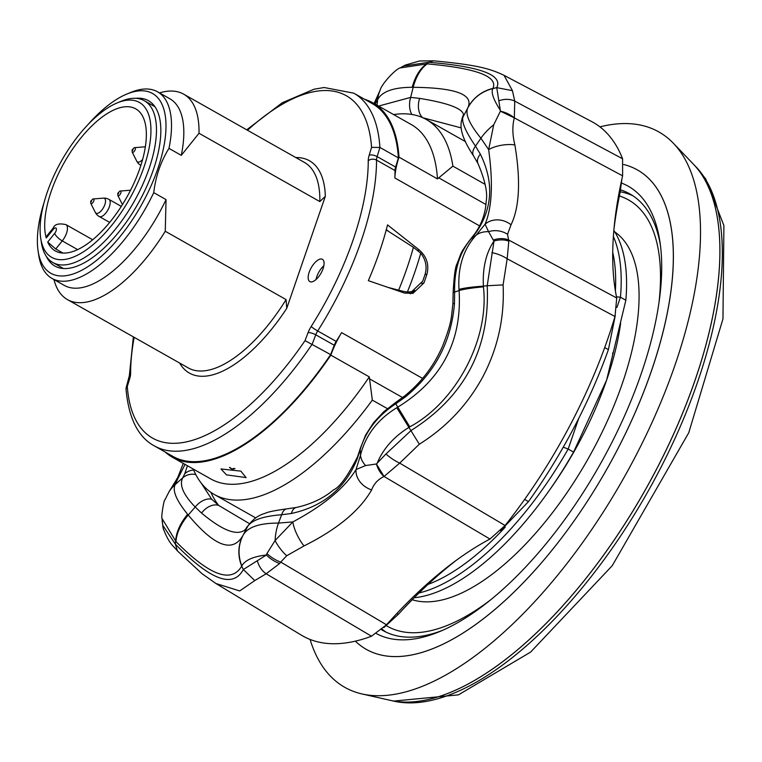 <?xml version="1.0" encoding="UTF-8"?>
<svg xmlns="http://www.w3.org/2000/svg" width="762" height="762" viewBox="0 0 762 762"><rect width="100%" height="100%" fill="white"/><g stroke="black" fill="none" stroke-linecap="round" stroke-linejoin="round"><path stroke-width="1.14" d="M310.086 639.461A319.021 139.779 -60.5 0 0 362.074 693.963L390.392 700.373A310.591 136.084 -60.5 0 0 609.409 546.973A310.591 136.084 -60.5 0 0 701.202 173.86A310.591 136.084 -60.5 0 0 693.515 164.278L696.03 166.897A309.534 135.626 119.5 0 1 703.688 176.451A309.534 135.626 119.5 0 1 641.033 503.472A309.534 135.626 119.5 0 1 393.935 701.173L390.392 700.373A310.591 136.084 -60.5 0 0 708.689 334.166A310.591 136.084 -60.5 0 0 693.515 164.278L673.427 143.313A319.021 139.779 -60.5 0 0 599.932 126.863M362.074 693.963A319.021 139.779 -60.5 0 0 689.01 317.811A319.021 139.779 -60.5 0 0 673.427 143.313M355.349 641.156A275.387 120.663 -60.5 0 0 366.312 649.367A275.387 120.663 -60.5 0 0 528.952 576.805A275.387 120.663 -60.5 0 0 663.407 330.375A275.387 120.663 -60.5 0 0 637.403 169.936A275.387 120.663 -60.5 0 0 623.735 164.525A275.387 120.663 -60.5 0 1 637.403 169.936A275.387 120.663 -60.5 0 1 575.386 519.055A275.387 120.663 -60.5 0 1 366.312 649.367A275.387 120.663 -60.5 0 1 355.349 641.156M229.495 467.411L231.467 468.887A1.972 1.019 -58 0 0 231.915 468.963L234.153 468.382M621.582 183.08A256.699 112.471 119.5 0 1 659.902 241.525A256.699 112.471 119.5 0 1 570.395 511.635A256.699 112.471 119.5 0 1 439.255 631.746A256.699 112.471 119.5 0 1 376.485 633.641M660.359 244.821A250.793 109.89 -60.5 0 0 629.917 193.948A250.793 109.89 -60.5 0 0 620.601 189.9M632.927 195.805A250.793 109.89 -60.5 0 0 620.239 191.776M135.712 98.317A94.993 41.624 119.5 0 1 148.59 100.775A94.993 41.624 119.5 0 1 146.39 187.223A94.993 41.624 119.5 0 1 72.704 267.529A94.993 41.624 119.5 0 1 55.074 266.157A94.993 41.624 119.5 0 1 46.33 256.384M88.297 124.254A103.27 45.244 119.5 0 1 126.863 94.031A103.27 45.244 119.5 0 1 133.179 91.907A103.27 45.244 119.5 0 1 157.744 168.916A103.27 45.244 119.5 0 1 70.18 274.853A103.27 45.244 119.5 0 1 38.1 251.012A103.27 45.244 119.5 0 1 44.12 202.387M126.863 94.031L130.902 92.364A107.204 46.968 119.5 0 1 137.455 90.164A107.204 46.968 119.5 0 1 157.524 91.802A107.204 46.968 119.5 0 1 168.974 148.39L181.28 155.353L199.006 133.264L319.83 201.578L325.336 196.272L286.731 308.381L286.083 299.59L165.259 231.267A118.024 51.711 119.5 0 1 89.545 301.409A118.024 51.711 119.5 0 1 67.447 299.599A118.024 51.711 119.5 0 1 53.95 279.54M165.259 231.267L166.049 199.606L153.734 192.643A107.204 46.968 119.5 0 1 72.057 280.073A107.204 46.968 119.5 0 1 51.997 278.435A107.204 46.968 119.5 0 1 38.757 255.327L38.1 251.012M166.049 199.606A107.204 46.968 119.5 0 1 84.372 287.036A107.204 46.968 119.5 0 1 64.303 285.398L51.997 278.435M134.169 337.328A190.805 83.601 -60.5 0 0 130.626 373.085A15.735 6.896 119.5 0 1 129.692 378.666L127.311 386.477A196.701 86.182 -60.5 0 0 189.443 441.16A196.701 86.182 -60.5 0 0 305.029 340.633L330.651 354.606A202.606 88.773 119.5 0 1 210.731 459.448A202.606 88.773 119.5 0 1 172.803 456.343L154.334 445.894A202.606 88.773 119.5 0 0 192.262 448.999A202.606 88.773 119.5 0 0 312.182 344.167L315.763 334.804L334.242 345.243A9.839 4.305 119.5 0 1 336.175 341.405A196.701 86.182 -60.5 0 0 341.595 332.613A59.007 25.851 -60.5 0 0 330.822 355.14A203.587 89.202 -60.5 0 1 172.317 457.2A203.587 89.202 -60.5 0 1 165.183 452.028M323.85 265.719A12.868 5.639 -60.5 0 0 316.049 279.521M320.021 259.128A12.783 5.601 -60.5 0 0 310.105 269.938A12.783 5.601 -60.5 0 0 309.81 281.578A12.783 5.601 -60.5 0 0 312.22 281.778A12.783 5.601 -60.5 0 0 322.164 270.929A12.783 5.601 -60.5 0 0 322.393 259.318A12.783 5.601 -60.5 0 0 320.021 259.128M226.438 474.85L220.99 468.963L240.859 471.126L246.088 477.603L226.438 474.85M386.344 625.65A244.897 107.299 -60.5 0 0 490.699 599.799M382.153 629.212A250.793 109.89 -60.5 0 0 386.172 632.203M330.651 354.606L334.242 345.243M246.726 129.807L282.264 102.746L314.039 89.221L324.126 87.516L353.778 93.174L372.247 103.613A202.606 88.773 119.5 0 1 398.393 157.886L379.914 147.437L371.57 147.371A196.701 86.182 -60.5 0 0 247.507 130.254M398.993 157.153L437.474 178.918A203.587 89.202 -60.5 0 0 411.213 124.52L372.732 102.765A203.587 89.202 -60.5 0 1 398.993 157.153A59.007 25.851 -60.5 0 0 394.84 177.975A196.701 86.182 -60.5 0 0 395.011 170.536A9.839 4.305 119.5 0 1 395.592 167.049L398.393 157.886M372.732 102.765A203.587 89.202 -60.5 0 0 364.627 99.308M659.044 302.076A244.897 107.299 -60.5 0 0 619.373 195.977M404.403 293.027L368.332 280.664A196.701 86.182 -60.5 0 0 387.534 224.904L419.233 249.955C426.701 256.584 429.273 264.662 426.949 274.196A196.701 86.182 119.5 0 1 423.948 282.902L412.937 293.389L404.403 293.027M414.861 290.427L410.204 293.818M386.315 229.6L388.734 231.515M172.317 457.2L210.798 478.955A203.587 89.202 -60.5 0 0 369.303 376.895L330.822 355.14M414.185 597.751A216.37 94.802 -60.5 0 0 573.557 452.104L606.628 380.086L625.85 300.247A216.37 94.802 -60.5 0 0 613.848 230.457M578.729 418.405L568.176 449.056L573.557 452.104M563.204 447.142L568.176 449.056A216.37 94.802 119.5 0 1 419.024 592.969M613.381 236.534A216.37 94.802 119.5 0 1 620.458 297.199L616.934 307.429M625.85 300.247L620.458 297.199L616.506 296.856M428.034 584.397A212.436 93.078 -60.5 0 0 505.225 527.142M615.401 290.884A212.436 93.078 -60.5 0 0 612.734 252.412M387.363 408.613L372.323 400.117L369.303 376.895M193.215 469.011A215.389 94.374 -60.5 0 0 214.227 494.452A215.389 94.374 -60.5 0 0 372.323 400.117M437.474 178.918L452.885 166.145A215.389 94.374 -60.5 0 0 426.253 119.463A215.389 94.374 -60.5 0 0 393.621 114.576M452.885 166.145L485.089 184.347M40.719 238.192L41.377 242.506A92.945 40.719 -60.5 0 0 43.272 250.203A92.945 40.719 -60.5 0 0 52.854 262.538A92.945 40.719 -60.5 0 0 125.235 215.913A92.945 40.719 -60.5 0 0 153.934 113.071A92.945 40.719 -60.5 0 0 144.351 100.736A92.945 40.719 -60.5 0 0 121.263 101.222L117.234 102.889A89.011 38.995 -60.5 0 0 61.579 160.706A89.011 38.995 -60.5 0 0 40.719 238.192A89.011 38.995 -60.5 0 0 42.529 245.564A89.011 38.995 -60.5 0 0 111.757 225.285A89.011 38.995 -60.5 0 0 148.514 114.233A89.011 38.995 -60.5 0 0 117.234 102.889M46.263 238.039A81.629 35.766 119.5 0 1 73.228 148.19A81.629 35.766 119.5 0 1 135.703 108.842A81.629 35.766 119.5 0 1 126.654 197.501A81.629 35.766 119.5 0 1 55.34 250.955A81.629 35.766 119.5 0 1 47.701 242.049L54.664 233.42A3.934 1.724 -60.5 0 0 56.293 228.505A3.934 1.724 -60.5 0 0 53.235 229.41L46.263 238.039L46.453 236.391L53.264 227.943A7.868 2.505 38.9 0 0 53.235 229.41M53.264 227.943C54.664 224.19 58.884 223.085 65.913 224.619A11.801 5.172 119.5 0 1 62.255 240.906L55.74 248.983L47.701 242.049M55.74 248.983L62.989 253.079M387.991 287.388L403.231 291.341L407.346 292.065L411.747 291.617L422.729 281.149A196.701 86.182 119.5 0 0 425.12 274.196C427.225 266.69 425.767 259.69 420.738 253.175L413.404 247.317L386.229 229.914M405.165 293.265L411.756 291.627M127.311 386.477L125.997 388.81C128.578 418.071 138.027 437.102 154.334 445.894M153.734 192.643C155.734 176.165 160.811 161.411 168.974 148.39M157.524 91.802L169.84 98.765A107.204 46.968 119.5 0 1 181.28 155.353M159.477 92.907A118.024 51.711 119.5 0 1 183.623 94.136A118.024 51.711 119.5 0 1 199.006 133.264M381.581 629.717A250.793 109.89 -60.5 0 0 383.038 630.574A250.793 109.89 -60.5 0 0 442.322 630.441M396.888 613.467L398.364 614.267L383.848 627.583M524.656 499.377L528.447 501.653L500.501 530.752M615.277 315.525L608.419 349.596L604.685 347.596M621.906 178.965L620.039 192.767L619.182 192.262M613.962 229.152A344.224 150.828 119.5 0 1 620.039 192.767M398.364 614.267A344.224 150.828 119.5 0 1 456 560.518M400.202 67.923L427.244 63.884C476.298 68.237 498.196 76.419 492.957 88.411L492.881 88.544C490.861 92.202 493.338 99.441 500.31 110.252L496.748 87.649L512.435 90.649L504.034 75.333L591.741 121.606A295.008 129.254 119.5 0 1 622.583 158.772L622.611 175.832A329.879 144.542 -60.5 0 0 616.734 297.999L614.991 316.525A295.008 129.254 119.5 0 1 570.309 424.844A295.008 129.254 119.5 0 1 505.092 525.504L489.966 539.039A329.879 144.542 -60.5 0 0 386.505 624.783L371.485 636.222A295.008 129.254 119.5 0 1 301.361 635.156L215.941 583.521L239.706 590.941L254.784 580.568L243.326 569.519L266.405 555.003L266.948 553.536A19.669 9.325 30.8 0 0 280.73 562.089L279.635 563.528A19.669 10.116 -147.9 0 1 266.405 555.003C253.203 556.508 245.012 560.156 241.821 565.937C237.725 555.212 238.173 544.906 243.173 535.029C247.888 527.037 259.661 523.056 278.492 523.094L292.865 521.913A19.669 5.915 62.9 0 0 304.009 545.935L286.712 555.746L280.73 562.089L386.505 624.783M608.419 349.596A285.217 124.968 119.5 0 1 528.447 501.653M493.709 124.825L500.396 111.204L514.321 117.881C512.207 125.987 512.397 135.007 514.883 144.951A19.669 7.772 171 0 0 488.652 149.628L493.709 124.825A39.338 22.041 144.5 0 0 480.908 138.217C469.43 124.12 465.039 114.062 467.725 108.033L467.887 107.718C473.945 94.526 455.705 87.725 413.175 87.306L412.175 87.297C393.468 87.373 381.952 91.497 377.628 99.67L375.123 104.118M493.262 240.001L488.575 231.677A19.669 16.926 6.3 0 1 507.54 234.315L508.826 241.183A19.669 13.516 160.8 0 0 494.014 241.021L493.262 240.001A19.669 13.935 -22.5 0 1 508.473 239.897L616.734 297.999M508.826 241.183L507.159 258.775L503.091 284.921L487.213 285.731L483.384 286.16L483.413 286.855C489.509 338.814 456.286 402.012 409.785 426.863L409.184 427.225C393.954 436.588 383.276 448.589 377.161 463.22L385.972 453.981L411.089 430.492C464.706 396.583 490.08 348.329 487.213 285.731L494.014 241.021C486.07 252.774 482.527 267.824 483.384 286.16C472.211 286.903 464.087 287.979 459 289.389C457.695 267.119 463.439 249.022 476.25 235.077A39.338 23.755 -137.2 0 1 488.575 231.677L485.061 224.228A19.669 17.012 24.7 0 1 511.045 224.79L507.54 234.315M365.57 465.553L376.418 464.001L384.038 476.46C377.971 479.412 373.828 483.889 371.627 489.899A19.669 15.65 -149.7 0 1 356.045 469.554L365.57 465.553A39.338 19.793 -166.1 0 1 360.531 455.114C365.465 435.34 377.542 419.557 396.764 407.737L397.793 407.127C441.703 380.067 462.143 341.214 459.095 290.57L459 289.389M266.948 553.536L275.082 540.544A19.669 6.591 53.4 0 0 286.712 555.746M241.716 566.137C231.41 583.692 209.502 575.51 175.993 541.611L162.001 518.389L162.782 525.361L175.374 544.163C210.483 580.206 233.134 588.655 243.326 569.519L241.716 566.137A39.338 37.024 -153.8 0 1 242.487 536.353L247.612 526.571A15.735 15.002 29.9 0 1 247.898 526.056C252.708 519.322 258.461 515.083 265.138 513.35C267.491 512.007 274.768 510.511 286.95 508.845L286.95 508.845A15.735 7.858 84 0 0 281.654 514.731L278.492 523.094A39.338 20.041 -93 0 0 275.082 540.544L292.865 521.913C323.574 505.473 344.634 488.013 356.045 469.554L360.531 455.114L360.216 449.628L357.188 458.943C345.205 488.318 323.269 506.511 291.36 513.493L281.654 514.731C263.033 516.198 251.679 520.151 247.612 526.571L245.469 529.457C237.563 536.381 222.923 530.914 201.568 513.074L195.215 507.016C183.242 494.633 179.089 484.899 182.747 477.812A15.735 14.468 31.6 0 1 195.786 474.574M185.052 464.391L177.717 478.936L169.031 491.757L175.374 481.441A19.669 13.649 32.7 0 1 175.384 481.441A19.669 13.649 32.7 0 1 177.717 478.936L175.212 484.546C172.174 490.433 176.308 500.348 187.614 514.293L188.233 515.036C214.503 546.506 232.734 553.317 242.945 535.457L243.173 535.029M374.085 103.565L379.552 91.45L374.475 103.746M395.192 402.812L404.412 396.145C421.405 382.467 434.197 365.608 442.789 345.567C452.228 321.126 451.123 317.916 452.885 304L453.133 292.675C454.028 275.92 455.371 266.205 457.162 263.528C461.753 251.908 459.743 253.813 470.03 239.84A15.735 9.982 40.9 0 1 471.04 238.906L476.25 235.077L485.061 224.228C492.033 207.816 493.224 182.947 488.652 149.628L480.908 138.217L475.498 146.152L480.346 154.134C493.928 181.851 492.681 207.759 476.612 231.858L471.04 238.906C459.61 252.374 454.142 270.091 454.609 292.046L454.476 303.476C451.399 341.471 435.007 372.656 405.279 397.012L395.907 403.679C377.504 415.852 365.608 431.168 360.216 449.628A15.735 8.43 15.7 0 1 360.388 448.189L365.636 435.007L373.485 422.815L383.581 411.899L395.192 402.812L409.785 426.863M500.31 110.252L500.396 111.204A19.669 11.611 26.6 0 1 514.321 117.881L514.741 101.108L622.583 158.772M404.66 65.427A19.669 16.412 -116.3 0 1 405.365 65.056L403.46 66.065L428.796 62.294C480.431 66.58 503.082 75.038 496.748 87.649L492.881 88.544C481.613 91.45 473.231 97.946 467.725 108.033L467.725 108.033M492.957 88.411A39.338 38.395 -149.9 0 0 468.668 106.309L468.668 106.309A39.338 38.395 -149.9 0 0 467.973 107.575M427.244 63.884A39.338 22.222 95.4 0 0 413.175 87.306L410.642 97.393A15.735 9.268 97.5 0 0 411.851 114.471M504.034 75.324C488.88 68.113 475.517 64.818 433.568 60.827L428.796 62.294L426.672 63.827C420.053 68.494 415.223 76.314 412.175 87.297M403.46 66.065L400.641 67.666C395.145 69.142 381.086 84.782 380.114 90.278L380.114 90.278A39.338 34.833 23.8 0 0 377.628 99.67L377.038 105.194M377.161 463.22L376.418 464.001A19.669 12.344 74.8 0 0 384.038 476.46L399.698 463.115L505.092 525.504M503.091 284.921C504.625 317.059 498.034 347.386 483.318 375.885C468.116 404.241 446.78 427.015 419.319 444.217L396.764 407.737M483.413 286.855A39.338 4.524 177 0 0 459.095 290.57L454.609 292.046A15.735 1.41 -1 0 0 453.133 292.675M162.001 518.389L162.001 518.37C160.915 518.465 163.859 499.51 164.897 499.901L169.097 491.652A39.338 36.833 32.9 0 1 175.212 484.546L182.747 477.812L184.766 473.716A15.735 14.097 23.5 0 1 193.634 470.03M162.135 520.97L163.354 528.876A19.669 17.374 -16 0 1 163.354 528.876C169.707 544.868 172.907 545.259 177.479 550.983L175.374 544.163L175.603 541.211C176.193 532.267 180.194 523.294 187.614 514.293M175.993 541.611A39.338 23.584 -44.7 0 1 188.233 515.036L195.215 507.016A15.735 9.744 132.8 0 1 211.769 499.31L218.732 505.454A15.735 10.668 130.9 0 0 201.568 513.074M378.6 106.08L410.642 97.393L419.643 98.393C447.885 102.965 462.515 108.423 463.553 114.776L463.039 116.948A15.735 15.478 -155.9 0 0 462.591 117.862C458.562 126.254 462.22 138.941 473.564 155.905L473.564 155.905A15.735 8.734 -32.3 0 1 475.498 146.152C465.42 131.293 461.267 121.558 463.039 116.948L467.697 108.099M470.03 239.84L475.021 233.467C481.87 223.637 485.584 212.931 486.166 201.349C487.832 192.986 485.127 180.451 478.069 163.735A15.735 9.258 -27.4 0 1 480.346 154.134M463.553 114.776A15.735 15.507 177.7 0 0 461.81 119.929M475.021 233.467A15.735 10.22 35.1 0 1 476.612 231.858M419.643 98.393A15.735 10.258 98.5 0 0 422.529 117.605M461.086 127.873L422.815 117.729M452.885 304A15.735 1.419 3.6 0 1 454.476 303.476M404.412 396.145L405.279 397.012M286.95 508.845L296.351 507.454C311.125 504.187 323.526 498.319 333.565 489.861C339.595 487.309 347.577 476.307 357.502 456.876A15.735 8.668 21.1 0 0 357.188 458.943M296.351 507.454A15.735 8.287 79 0 0 291.36 513.493M247.993 525.894A15.735 15.097 45.3 0 0 245.469 529.457M210.903 492.357A226.209 99.117 -60.5 0 0 218.732 505.454L249.469 523.684M184.766 473.716L187.433 465.744M201.054 482.879L211.769 499.31M405.365 65.056L419.538 60.979L433.559 60.827M499.167 100.698A19.669 15.878 -26.7 0 1 514.741 101.108L512.435 90.649M514.883 144.951C520.798 180.508 519.513 207.121 511.045 224.79M491.861 252.651A19.669 8.811 21.7 0 1 507.159 258.775L614.991 316.525M163.354 528.876A19.669 17.374 -16 0 1 162.782 525.361M385.972 453.981A19.669 6.563 33.5 0 0 399.698 463.115L419.319 444.217M279.635 563.528L266.157 573.776A19.669 14.916 -104.9 0 1 257.289 560.632M371.485 636.222L266.157 573.776L254.784 580.568M371.627 489.899C359.883 510.55 337.347 529.228 304.009 545.935M118.901 192.081L118.32 193.815L118.901 192.081M120.167 191.014A2.686 1.181 119.5 0 1 120.358 190.976A2.686 1.181 119.5 0 1 120.834 193.005A2.686 1.181 119.5 0 1 118.596 195.758A2.686 1.181 -60.5 0 1 117.824 195.472L122.349 204.454A8.515 3.734 -60.5 0 0 122.425 204.607A9.839 9.839 0 0 1 122.349 204.454M133.255 148.704L132.683 150.438L133.255 148.704M134.522 147.628A2.686 1.181 119.5 0 1 134.722 147.599A2.686 1.181 119.5 0 1 135.198 149.628A2.686 1.181 119.5 0 1 132.959 152.371A2.686 1.181 -60.5 0 1 132.178 152.086L136.703 161.068A8.515 3.734 -60.5 0 0 139.151 161.982A8.515 3.734 119.5 0 0 142.608 159.506M91.85 200.006L91.278 201.74L91.85 200.006M93.116 198.939A2.686 1.181 119.5 0 1 93.316 198.901A2.686 1.181 119.5 0 1 93.793 200.93A2.686 1.181 119.5 0 1 91.554 203.683A2.686 1.181 -60.5 0 1 90.773 203.387L95.298 212.369A8.515 3.734 -60.5 0 0 97.746 213.293A8.515 3.734 119.5 0 0 104.737 204.93A8.515 3.734 119.5 0 0 103.346 198.149A9.839 9.839 0 0 1 108.928 199.387A9.839 4.305 119.5 0 1 108.766 208.226A9.839 4.305 119.5 0 1 101.213 216.627A9.839 4.305 -60.5 0 1 99.241 216.513L109.69 222.418M233.191 469.059A1.972 1.629 -104.5 0 1 231.915 468.963A8.506 2.972 -161 0 1 230 467.477M286.083 299.59A118.024 51.711 119.5 0 1 210.36 369.722A118.024 51.711 119.5 0 1 188.271 367.922L67.447 299.599M286.731 308.381A121.958 53.435 119.5 0 1 212.246 374.952A121.958 53.435 119.5 0 1 179.632 363.036M412.223 599.732A210.474 92.221 -60.5 0 0 622.268 383.657A210.474 92.221 -60.5 0 0 614.782 231.915M549.735 489.795A198.672 87.049 -60.5 0 0 606.628 380.086A198.672 87.049 -60.5 0 0 620.62 323.279M423.948 282.902L421.71 283.483M426.949 274.196L424.948 274.711M419.233 249.955L417.786 250.327M422.624 378.428L341.595 332.613M479.603 225.904L394.84 177.975M395.011 170.536L376.533 160.096A196.701 86.182 119.5 0 1 317.706 330.965A9.839 4.305 -60.5 0 0 315.763 334.804A5.905 1.715 21 0 0 308.077 332.651A15.735 6.896 119.5 0 1 311.172 326.507A190.805 83.601 -60.5 0 0 368.246 160.763A15.735 6.896 119.5 0 1 369.189 155.181L371.57 147.371M336.175 341.405L317.706 330.965A5.905 0.6 32.3 0 1 311.172 326.507M402.593 397.554L369.484 378.828M485.908 204.502L438.702 177.803M77.667 249.622L62.255 240.906A7.868 2.505 -141.1 0 1 54.664 233.42M145.342 146.809A9.839 9.839 0 0 0 144.751 146.837A8.515 3.734 119.5 0 1 145.332 146.875M130.388 190.224A8.515 3.734 119.5 0 1 130.569 190.214A9.839 9.839 0 0 0 130.388 190.224L119.882 191.062L117.758 193.319L117.824 195.472M305.029 340.633L308.077 332.651M295.808 157.563A121.958 53.435 119.5 0 1 325.336 196.272M368.246 160.763A5.905 4.191 -0 0 1 376.533 160.096A9.839 4.305 -60.5 0 1 377.123 156.601L395.592 167.049M398.669 290.103A195.596 85.696 -60.5 0 0 413.404 247.317M401.098 291.894L403.231 291.341M353.778 93.174A202.606 88.773 119.5 0 1 379.914 147.437L377.123 156.601A5.905 2.4 17 0 0 369.189 155.181M407.346 292.065A196.701 86.182 -60.5 0 0 420.738 253.175M126.082 388.02L129.35 375.704A5.905 4.191 -0 0 1 130.626 373.085M128.664 379.562A5.905 2.4 17 0 1 129.692 378.666M183.623 94.136L304.448 162.449A118.024 51.711 119.5 0 1 319.83 201.578M489.966 539.039L384.038 476.46M622.611 175.832L514.321 117.881M132.178 152.086L132.112 149.933L134.245 147.685L144.751 146.837M90.773 203.387L90.707 201.244L92.84 198.987L103.346 198.149M231.467 468.887A1.972 1.972 0 0 0 233.01 469.125L234.944 468.62M695.249 166.097L705.726 178.937L723.9 225.571L722.967 318.887L688.772 432.721L612.248 565.69L530.609 652.101L458.419 694.868L393.592 701.097M612.724 352.949L612.553 353.616M255.718 517.912L214.227 494.452M465.553 141.684L426.253 119.463M144.351 100.736L154.915 106.709M52.854 262.538L63.427 268.519M92.707 239.763L65.913 224.619M121.301 206.388L108.928 199.387M95.298 212.369A9.839 9.839 0 0 0 99.241 216.513M136.703 161.068A9.839 9.839 0 0 0 140.646 165.211M129.35 375.704L133.36 336.871M468.668 106.309L465.792 111.728M380.114 90.278L379.571 91.411M478.069 163.735L473.564 155.905M357.502 456.876L360.388 448.189M183.271 463.391L177.889 477.174L175.384 481.441M177.479 550.983L202.092 573.748L215.941 583.521"/></g></svg>
